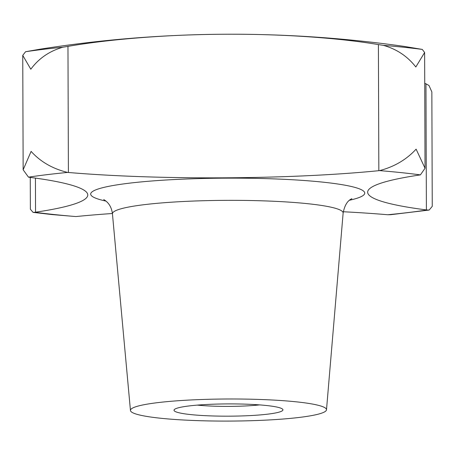 <?xml version="1.0" encoding="UTF-8"?>
<svg xmlns="http://www.w3.org/2000/svg" width="455" height="455" viewBox="0 0 455 455"><rect width="100%" height="100%" fill="white"/><g stroke="black" fill="none" stroke-linecap="round" stroke-linejoin="round"><path stroke-width="0.68" d="M157.72 402.635A98.03 11.045 -0.2 0 1 265.47 399.683A98.03 11.045 -0.2 0 1 326.497 409.807A98.03 11.045 -0.2 0 1 299.231 417.44A98.03 11.045 -0.2 0 1 192.38 420.431A98.03 11.045 -0.2 0 1 130.454 410.49A98.03 11.045 -0.2 0 1 157.72 402.635M426.398 209.926L425.96 83.822L428.985 85.494L431.852 91.927L432.25 206.36L429.156 210.051L426.955 210.011A28.79 3.242 179.8 0 0 426.398 209.926A245.074 27.613 -0.2 0 1 367.657 192.203A245.074 27.613 -0.2 0 1 419.891 174.97A28.79 3.242 179.8 0 0 420.409 174.885L425.033 168.248L416.109 149.149C406.434 159.637 394.263 166.792 379.589 170.614A28.79 3.242 179.8 0 0 378.839 170.682A245.074 27.613 -0.2 0 1 68.404 172.485A28.79 3.242 179.8 0 0 67.63 172.428C52.626 168.777 40.455 161.758 31.105 151.384L23.148 169.795L28.483 177.16A28.79 3.242 179.8 0 0 29.04 177.245A245.074 27.613 -0.2 0 1 87.781 194.968A245.074 27.613 -0.2 0 1 35.547 212.195A28.79 3.242 179.8 0 0 35.029 212.286L33.061 212.366L30.371 209.215L30.263 177.405M383.343 45.346C396.623 49.055 407.452 56.272 415.825 66.987L424.629 52.507L422.268 49.413L404.04 46.382A1230.883 1230.883 0 0 0 39.79 49.237L25.577 51.722L22.75 55.362L30.815 69.228C38.766 58.416 49.464 51.074 62.904 47.206L67.966 46.382C109.439 39.13 168.822 34.426 224.639 34.244C278.625 33.852 335.955 37.498 378.401 44.579L383.343 45.346A255.033 28.733 -0.2 0 1 403.795 47.257A255.033 28.733 -0.2 0 1 422.268 49.413M189.166 405.928A54.458 6.137 -0.2 0 1 245.876 404.165A54.458 6.137 -0.2 0 1 282.583 409.153A54.458 6.137 -0.2 0 1 267.785 414.147A54.458 6.137 -0.2 0 1 205.336 415.671A54.458 6.137 -0.2 0 1 174.362 409.534A54.458 6.137 -0.2 0 1 189.166 405.928M259.606 404.899A45.614 5.141 -0.2 0 1 197.311 405.115M35.547 212.195L35.427 178.098M68.404 172.485L67.966 46.382M378.839 170.682L378.401 44.579M343.286 211.751A245.074 27.613 -0.2 0 1 387.034 214.686A28.79 3.242 179.8 0 0 387.808 214.743L390.771 214.692M33.061 212.366L51.989 214.572L75.849 216.557A28.79 3.242 179.8 0 0 76.599 216.489A245.074 27.613 -0.2 0 1 112.408 213.503M424.737 83.288L425.96 83.822M106.015 201.104A137.052 15.442 -0.2 0 1 128.799 183.24A137.052 15.442 -0.2 0 1 322.572 182.114A137.052 15.442 -0.2 0 1 349.474 200.251M130.454 410.49L112.448 213.873A115.348 12.996 -0.2 0 1 144.531 204.636A115.348 12.996 -0.2 0 1 307.62 203.686A115.348 12.996 -0.2 0 1 343.133 213.071C345.698 199.114 352.835 198.852 351.749 198.681M75.849 216.557A250.517 28.227 -0.2 0 1 54.333 214.555A250.517 28.227 -0.2 0 1 35.029 212.286M379.589 170.614A250.517 28.227 -0.2 0 1 401.105 172.616A250.517 28.227 -0.2 0 1 420.409 174.885M25.577 51.722A255.033 28.733 -0.2 0 1 62.904 47.206M426.955 210.011A250.517 28.227 -0.2 0 1 387.808 214.743M28.483 177.16A250.517 28.227 -0.2 0 1 67.63 172.428M326.497 409.807L343.133 213.071M22.75 55.362L23.148 169.795M424.629 52.507L425.033 168.248M390.771 214.686L429.156 210.051M112.448 213.873C111.174 203.493 104.986 200.433 103.729 199.546L103.734 199.546"/></g></svg>
